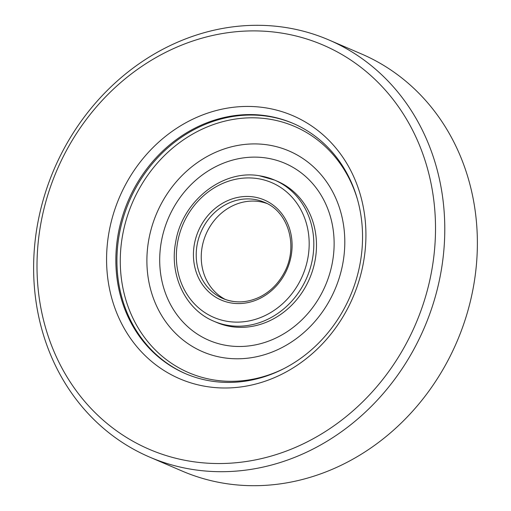 <?xml version="1.0" encoding="UTF-8"?>
<svg xmlns="http://www.w3.org/2000/svg" width="511" height="511" viewBox="0 0 511 511"><rect width="100%" height="100%" fill="white"/><g stroke="black" fill="none" stroke-linecap="round" stroke-linejoin="round"><path stroke-width="0.77" d="M264.628 107.687A143.189 127.009 113.3 0 1 331.613 333.249A143.189 127.009 113.3 0 1 112.477 300.73A143.189 127.009 113.3 0 1 264.628 107.687M266.205 115.767A136.207 120.813 113.3 0 1 292.975 123.355A136.207 120.813 113.3 0 1 355.65 281.491A136.207 120.813 113.3 0 1 212.199 381.225A136.207 120.813 113.3 0 1 185.429 373.637A136.207 120.813 113.3 0 1 122.755 215.501A136.207 120.813 113.3 0 1 266.205 115.767M149.582 457.07L182.178 471.072A227.012 201.36 -66.7 0 0 226.795 483.713A227.012 201.36 -66.7 0 0 465.879 317.497A227.012 201.36 -66.7 0 0 361.418 53.93L328.822 39.928A227.012 201.36 113.3 0 1 433.283 303.489A227.012 201.36 113.3 0 1 194.193 469.711A227.012 201.36 113.3 0 1 149.582 457.07A227.012 201.36 113.3 0 1 45.121 193.503A227.012 201.36 113.3 0 1 284.205 27.287A227.012 201.36 113.3 0 1 328.822 39.928M231.675 326.682A76.835 68.155 -66.7 0 0 312.598 270.421A76.835 68.155 -66.7 0 0 277.237 181.213L274.573 180.07A76.835 68.155 113.3 0 1 309.928 269.278A76.835 68.155 113.3 0 1 229.005 325.533A76.835 68.155 113.3 0 1 213.905 321.253L216.575 322.403A76.835 68.155 -66.7 0 0 231.675 326.682M279.862 32.819A220.024 195.164 113.3 0 1 382.79 379.411A220.024 195.164 113.3 0 1 46.067 329.442A220.024 195.164 113.3 0 1 279.862 32.819M266.806 203.442A52.384 46.469 -66.7 0 0 205.99 234.23A52.384 46.469 -66.7 0 0 225.511 299.535M267.509 144.869A109.271 96.924 -66.7 0 0 149.295 237.021A109.271 96.924 -66.7 0 0 224.182 357.834A109.271 96.924 -66.7 0 0 342.396 265.682A109.271 96.924 -66.7 0 0 267.509 144.869M266.001 157.963A96.304 85.42 113.3 0 1 311.052 309.666A96.304 85.42 113.3 0 1 163.667 287.795A96.304 85.42 113.3 0 1 266.001 157.963M253.558 196.933A54.485 48.328 113.3 0 1 279.044 282.755A54.485 48.328 113.3 0 1 195.668 270.383A54.485 48.328 113.3 0 1 253.558 196.933M257.301 178.556A73.341 65.057 113.3 0 1 291.609 294.087A73.341 65.057 113.3 0 1 179.367 277.428A73.341 65.057 113.3 0 1 257.301 178.556M259.473 175.79A76.835 68.155 113.3 0 1 274.573 180.07L259.294 175.739C222.374 169.186 182.088 201.334 175.675 242.086C169.115 275.282 185.614 309.711 213.905 321.253M254.031 199.36A52.384 46.469 113.3 0 1 264.328 202.273C288.932 211.81 298.846 247.663 283.637 273.755C277.952 283.937 270.21 291.577 260.418 296.674C247.663 302.914 235.175 303.534 222.968 298.539A52.384 46.469 113.3 0 1 198.862 237.717A52.384 46.469 113.3 0 1 254.031 199.36M233.259 301.458A52.384 46.469 113.3 0 1 222.968 298.539M293.506 123.585A136.207 120.813 -66.7 0 0 129.27 201.264A136.207 120.813 -66.7 0 0 185.966 373.867M357.323 198.945A134.01 118.871 -66.7 0 0 152.208 169.262A134.01 118.871 -66.7 0 0 215.08 380.139A134.01 118.871 -66.7 0 0 284.557 368.29"/></g></svg>

